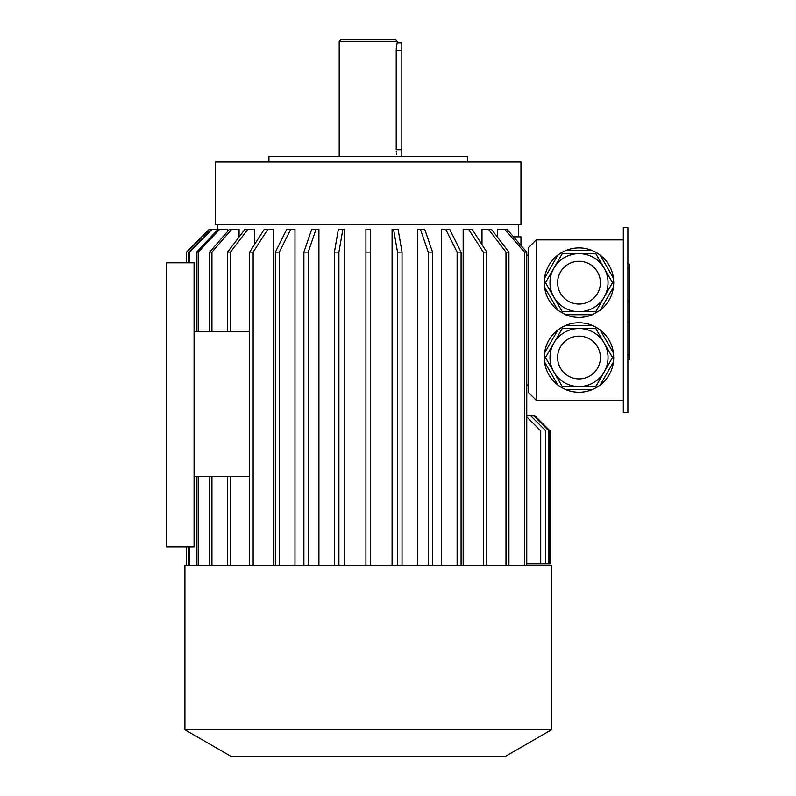 <?xml version="1.0" encoding="UTF-8"?>
<svg xmlns="http://www.w3.org/2000/svg" width="796" height="796" viewBox="0 0 796 796"><rect width="100%" height="100%" fill="white"/><g stroke="black" fill="none" stroke-linecap="round" stroke-linejoin="round"><path stroke-width="1.19" d="M627.885 227.686L627.885 412.507L623.308 412.507L623.308 227.686L627.885 227.686M595.766 328.499L562.255 328.499L553.877 343.006L545.499 357.523L562.255 386.548L595.766 386.548L612.522 357.523L595.766 328.499L596.383 327.425L592.373 325.445L565.648 325.445L561.638 327.425L562.255 328.499M562.255 386.548L561.638 387.612L557.906 385.135L544.544 361.991L544.255 357.523L545.499 357.523M595.766 386.548L596.383 387.612L592.373 389.602L565.648 389.602L561.638 387.612M544.255 357.523L544.544 353.056L557.906 329.912L561.638 327.425M596.383 327.425L600.114 329.912L613.467 353.056L613.756 357.523L612.522 357.523M613.756 357.523L613.467 361.991L600.114 385.135L596.383 387.612M613.467 361.991A34.755 34.755 0 0 1 600.114 385.135M592.373 389.602A34.755 34.755 0 0 1 565.648 389.602M557.906 385.135A34.755 34.755 0 0 1 544.544 361.991M544.544 353.056A34.755 34.755 0 0 1 557.906 329.912M565.648 325.445A34.755 34.755 0 0 1 592.373 325.445M600.114 329.912A34.755 34.755 0 0 1 613.467 353.056M545.499 282.67L553.877 297.187A29.024 29.024 0 0 1 553.877 268.162L545.499 282.67L544.255 282.67L544.544 287.137L557.906 310.281L565.648 314.748L592.373 314.748L600.114 310.281L613.467 287.137L613.756 282.67L613.467 278.202L600.114 255.058L596.383 252.581L595.766 253.645L562.255 253.645L553.877 268.162M553.877 297.187L562.255 311.694L595.766 311.694L612.522 282.67L595.766 253.645M544.255 282.67L544.544 278.202L557.906 255.058L561.638 252.581L562.255 253.645M561.638 252.581L565.648 250.591L592.373 250.591L596.383 252.581M562.255 311.694L561.638 312.768M595.766 311.694L596.383 312.768M612.522 282.67L613.756 282.67M613.467 287.137A34.755 34.755 0 0 1 600.114 310.281M592.373 314.748A34.755 34.755 0 0 1 565.648 314.748M557.906 310.281A34.755 34.755 0 0 1 544.544 287.137M544.544 278.202A34.755 34.755 0 0 1 557.906 255.058M565.648 250.591A34.755 34.755 0 0 1 592.373 250.591M600.114 255.058A34.755 34.755 0 0 1 613.467 278.202M536.235 239.904L528.604 247.536L528.604 392.657L536.235 400.288L536.235 239.904L623.308 239.904M536.235 400.288L623.308 400.288M227.626 231.377L227.626 229.208L219.736 229.208L198.204 252.123L198.204 331.554M239.069 237.029L239.069 229.208L231.795 229.208L211.955 252.123L211.955 331.554M254.441 244.631L254.441 229.208L248.004 229.208L230.452 252.123L230.452 331.554M273.267 565.26L273.267 229.208L267.864 229.208L253.138 252.123L253.138 565.26M294.978 565.26L294.978 229.208L290.779 229.208L279.316 252.123L279.316 565.26M318.917 565.26L318.917 229.208L316.042 229.208L308.201 252.123L308.201 565.26M344.35 565.26L344.35 229.208L342.887 229.208L338.907 252.123L338.907 565.26M392.08 565.26L392.08 229.208L398.05 229.208L402.03 252.123L402.03 565.26M417.512 565.26L417.512 229.208L424.696 229.208L432.536 252.123L432.536 565.26M441.452 565.26L441.452 229.208L449.621 229.208L461.073 252.123L461.073 565.26M463.163 565.26L463.163 229.208L472.068 229.208L486.804 252.123L486.804 565.26M481.988 244.631L481.988 229.208L491.371 229.208L508.923 252.123L508.923 565.26M497.351 237.029L497.351 229.208L506.923 229.208L526.763 252.123L520.962 245.427L520.962 236.85L513.539 236.85M528.604 385.015L526.763 385.015M528.604 255.178L526.763 255.178M186.453 565.26L186.453 546.932L186.443 565.26M209.358 229.208L186.443 252.123L186.443 262.819L186.453 252.123L209.368 229.208L219.736 229.208M189.617 565.26L189.617 546.932M189.617 262.819L189.617 252.123L188.821 252.123L211.388 229.208M188.821 565.26L188.821 546.932M188.821 262.819L188.821 252.123M212.184 229.208L189.617 252.123M198.204 565.26L198.204 476.665M196.632 331.554L196.632 252.123L198.204 252.123M196.632 565.26L196.632 476.665M196.632 252.123L218.164 229.208M209.656 565.26L209.656 476.665M211.955 565.26L211.955 476.665M227.507 565.26L227.507 476.665M230.452 565.26L230.452 476.665M249.626 565.26L249.626 252.123L253.138 252.123M249.626 252.123L264.352 229.208L267.864 229.208M275.346 565.26L275.346 252.123L279.316 252.123M275.346 252.123L286.809 229.208L290.779 229.208M303.893 565.26L303.893 252.123L308.201 252.123M303.893 252.123L311.733 229.208L316.042 229.208M334.4 565.26L334.4 252.123L338.907 252.123M334.4 252.123L338.37 229.208L342.887 229.208M370.508 565.26L370.508 252.123L365.921 252.123L365.921 229.208L370.508 229.208L370.508 252.123M365.921 565.26L365.921 252.123M397.522 565.26L397.522 252.123L402.03 252.123M397.522 252.123L393.542 229.208M428.228 565.26L428.228 252.123L432.536 252.123M428.228 252.123L420.387 229.208M457.113 565.26L457.113 252.123L461.073 252.123M457.113 252.123L445.651 229.208M483.291 565.26L483.291 252.123L486.804 252.123M483.291 252.123L468.565 229.208M505.977 565.26L505.977 252.123L508.923 252.123M505.977 252.123L488.426 229.208M526.763 565.26L526.763 252.123L524.474 252.123L504.634 229.208M524.474 565.26L524.474 252.123M249.626 476.665L194.075 476.665L194.075 546.932L166.583 546.932L166.583 262.819L194.075 262.819L194.075 331.554L249.626 331.554M194.075 476.665L194.075 331.554M368.21 161.996L215.467 161.996L215.467 224.631L520.962 224.631L520.962 161.996L368.21 161.996M209.656 331.554L209.656 252.123L211.955 252.123M209.656 252.123L229.507 229.208L231.795 229.208M227.507 331.554L227.507 252.123L230.452 252.123M227.507 252.123L245.059 229.208L248.004 229.208M548.812 563.737L548.812 430.845L533.539 415.562L534.693 415.562L549.976 430.845L549.976 563.737L545.767 563.737L545.767 430.845L530.494 415.562L526.763 415.562M545.767 563.737L540.723 563.737L540.723 430.845L526.763 416.885M533.539 415.562L530.494 415.562M540.723 563.737L526.763 563.737M368.21 565.26L184.911 565.26L184.911 729.743L551.519 729.743L551.519 565.26L368.21 565.26M551.519 729.743L505.689 756.2L230.74 756.2L184.911 729.743M608.035 282.67A29.024 29.024 0 0 1 564.493 307.813A29.024 29.024 0 0 1 564.493 257.536A29.024 29.024 0 0 1 608.035 282.67A29.024 29.024 0 0 1 564.493 307.813A29.024 29.024 0 0 1 564.493 257.536A29.024 29.024 0 0 1 608.035 282.67M553.877 343.006A29.024 29.024 0 0 1 579.01 328.499M608.035 357.523A29.024 29.024 0 0 1 564.493 382.657A29.024 29.024 0 0 1 564.493 332.39A29.024 29.024 0 0 1 608.035 357.523A29.024 29.024 0 0 1 564.493 382.657A29.024 29.024 0 0 1 564.493 332.39A29.024 29.024 0 0 1 608.035 357.523M467.501 161.996L467.501 156.653L268.929 156.653L268.929 161.996M397.234 41.332L339.195 41.332L340.718 39.8L395.712 39.8L397.234 41.332L397.234 42.855L401.821 42.855L401.821 156.653M401.821 149.777L396.209 149.777C397.333 159.638 397.333 159.638 396.209 149.777L396.209 50.496C397.333 40.636 397.333 40.636 396.209 50.496L396.249 49.083M396.259 48.835L396.378 47.462M396.458 46.795L396.736 45.034M396.816 44.646L397.005 43.77M396.617 154.553L396.428 153.28M396.289 151.897L396.259 151.359M627.885 264.133L629.417 264.133L629.417 359.493L627.885 359.493M600.393 282.67A21.383 21.383 0 0 1 568.314 301.196A21.383 21.383 0 0 1 568.314 264.153A21.383 21.383 0 0 1 600.393 282.67M600.393 357.523A21.383 21.383 0 0 1 568.314 376.04A21.383 21.383 0 0 1 568.314 338.996A21.383 21.383 0 0 1 600.393 357.523M396.209 50.496L401.821 50.496M629.417 322.609L627.885 322.609M629.417 301.007L627.885 301.007M629.417 355.016L627.885 355.016M629.417 268.61L627.885 268.61M518.674 236.85L518.674 224.631M217.756 229.208L217.756 224.631M339.195 41.332L339.195 156.653"/></g></svg>
